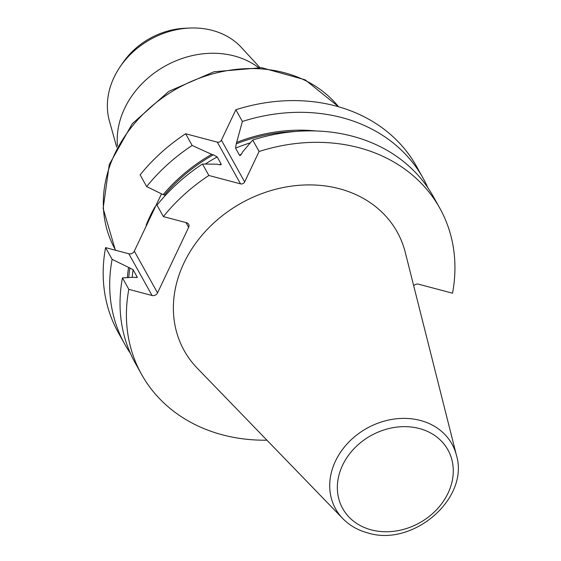 <?xml version="1.0" encoding="UTF-8"?>
<svg xmlns="http://www.w3.org/2000/svg" width="561" height="561" viewBox="0 0 561 561"><rect width="100%" height="100%" fill="white"/><g stroke="black" fill="none" stroke-linecap="round" stroke-linejoin="round"><path stroke-width="0.84" d="M189.723 28.05L185.06 28.253A68.989 57.194 150.9 0 0 122.733 62.958L120.103 66.808A77.053 63.877 -29.1 0 1 189.723 28.05A77.053 63.877 -29.1 0 1 241.468 47.545L259.862 67.544M266.938 440.196A170.705 141.519 -29.1 0 1 141.533 374.306A170.705 141.519 -29.1 0 1 128.827 289.35L152.059 295.5A4.299 3.562 150.9 0 0 157.536 292.884L188.65 227.359A4.299 3.562 150.9 0 0 188.643 224.274A4.299 3.562 150.9 0 0 186.603 222.745L163.377 216.595A170.705 141.519 -29.1 0 1 208.867 175.481L240.536 183.875A3.226 2.672 150.9 0 0 244.645 181.911L259.098 151.477A170.705 141.519 -29.1 0 1 439.824 208.229A170.705 141.519 -29.1 0 1 452.524 293.193L418.478 284.175A4.299 3.562 150.9 0 0 413.688 285.752M342.792 518.574L197.318 368.261A121.905 101.064 -29.1 0 1 183.952 262.997A121.905 101.064 -29.1 0 1 303.171 185.046A121.905 101.064 -29.1 0 1 405.294 252.464L456.444 455.301A66.619 55.23 -29.1 0 0 420.42 420.47A66.619 55.23 -29.1 0 0 343.732 447.867A66.619 55.23 -29.1 0 0 342.792 518.574C349.573 525.503 357.925 530.292 367.848 532.95C413.071 547.213 469.613 498.413 456.444 455.301M258.333 67.439A85.959 71.261 150.9 0 0 165.25 65.988A85.959 71.261 150.9 0 0 117.452 145.881M116.73 147.234L109.423 121.071A77.053 63.877 -29.1 0 1 114.051 77.334A77.053 63.877 -29.1 0 1 120.103 66.808M161.505 193.861L134.296 251.146A4.299 3.562 -29.1 0 1 128.82 253.768L105.594 247.611A170.705 141.519 150.9 0 0 118.294 332.575L124.815 344.293A170.705 141.519 -29.1 0 1 112.116 259.329L105.594 247.611M130.404 353.339A170.705 141.519 -29.1 0 1 124.815 344.293M141.533 374.306L135.152 362.855A170.705 141.519 150.9 0 1 122.452 277.891L128.827 289.35M122.452 277.891L134.065 277.253L135.397 277.604L137.122 276.945L137.221 277.358M127.368 277.618A155.25 128.707 -29.1 0 1 128.581 267.408L133.104 269.722L137.122 276.945A151.098 125.264 -29.1 0 0 137.017 277.632M128.581 267.408L112.116 259.329M211.672 154.352L192.15 145.467A170.705 141.519 -29.1 0 0 146.659 186.575L163.125 194.653A155.25 128.707 -29.1 0 1 211.672 154.352L213.348 154.801A153.784 127.494 150.9 0 0 164.464 195.011L165.446 195.354M163.125 194.653L164.464 195.011M219.933 164.85A151.098 125.264 -29.1 0 1 221.202 164.149L217.184 156.933L213.348 154.801M163.377 216.595L156.996 205.137A170.705 141.519 150.9 0 1 202.486 164.029L217.156 164.198L218.832 164.639L221.202 164.149L221.076 164.745M202.486 164.029L208.867 175.481M240.227 155.586L239.582 155.362L235.564 148.146L236.251 143.854L242.38 121.464L235.858 109.746L221.413 140.173A3.226 2.672 -29.1 0 1 217.303 142.136L185.628 133.749L192.15 145.467M185.628 133.749A170.705 141.519 150.9 0 0 140.138 174.864L146.659 186.575M259.098 151.477L252.716 140.026L242.492 152.087L241.728 153.7L239.582 155.362A151.098 125.264 -29.1 0 1 241.132 154.738M242.38 121.464A170.705 141.519 -29.1 0 1 423.106 178.209A170.705 141.519 -29.1 0 1 427.854 187.725M423.106 178.209L416.585 166.498A170.705 141.519 150.9 0 0 235.858 109.746M237.015 142.249A155.25 128.707 -29.1 0 1 315.976 130.965M439.824 208.229L433.443 196.778A170.705 141.519 150.9 0 0 252.716 140.026M419.369 428.534A60.237 49.936 -29.1 0 1 448.05 493.168A60.237 49.936 -29.1 0 1 371.256 529.865A60.237 49.936 -29.1 0 1 342.575 465.23A60.237 49.936 -29.1 0 1 419.369 428.534M146.155 225.22A132.964 110.229 -29.1 0 1 155.081 206.721M133.104 269.722A151.098 125.264 150.9 0 0 132.186 277.351M129.921 267.765A153.784 127.494 150.9 0 0 128.771 277.541M338.564 106.765A132.964 110.229 150.9 0 0 169.443 93.14A132.964 110.229 150.9 0 0 115.096 249.245L115.671 250.283M217.184 156.933A151.098 125.264 150.9 0 0 205.312 164.043M240.536 183.875L217.303 142.136M221.413 140.173L244.645 181.911M188.65 227.359L185.993 222.584M134.296 251.146L157.536 292.884M295.352 131.498A153.784 127.494 150.9 0 0 236.251 143.854M250.311 142.831A151.098 125.264 150.9 0 0 235.564 148.146M152.059 295.5L128.82 253.768M338.648 106.786L305.149 79.816L261.559 67.685L213.986 71.773L168.854 91.345L132.27 123.715L109.255 164.562L103.147 208.447L115.096 249.245"/></g></svg>
